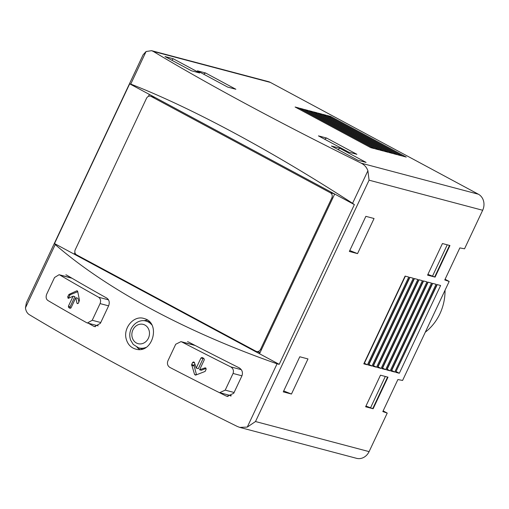 <?xml version="1.0" encoding="UTF-8"?>
<svg xmlns="http://www.w3.org/2000/svg" width="509" height="509" viewBox="0 0 509 509"><rect width="100%" height="100%" fill="white"/><g stroke="black" fill="none" stroke-linecap="round" stroke-linejoin="round"><path stroke-width="0.76" d="M151.567 50.684L153.234 51.39A438.624 43.348 25.2 0 0 361.25 163.192C364.444 164.821 366.665 167.334 367.899 170.75L369.076 180.18L482.672 210.268A12.184 10.664 -75.2 0 0 478.377 194.215L270.362 82.413A12.184 10.664 -75.2 0 0 268.319 81.605L151.567 50.684L146.077 51.524L143.074 54.826M482.672 210.268L464.539 248.799L459.843 247.902L444.764 279.937L449.173 281.445L402.594 380.446L397.892 379.542L382.819 411.577L387.228 413.092L369.095 451.623A12.184 10.664 -75.2 0 1 356.523 458.316L239.771 427.395L247.279 427.089L255.505 421.535L369.095 451.623M445.089 279.25L449.173 281.445M383.143 410.897L387.228 413.092M59.089 274.714L59.782 274.994A438.624 43.348 -154.8 0 0 98.625 297.243C100.578 298.713 101.062 300.825 100.076 303.593L92.231 320.269L87.414 322.992L86.651 322.693A438.624 43.348 25.2 0 1 47.808 300.444C46.052 299.05 45.683 296.963 46.694 294.183L54.539 277.507L59.089 274.714L71.629 278.022M69.167 294.323L76.719 290.855L77.667 291.396L79.506 300.24L78.38 303.167L77.444 303.663L76.929 303.129L75.803 297.708L71.063 307.786L69.975 308.276A438.624 43.348 25.2 0 1 68.632 307.506L68.378 306.246L73.118 296.174L68.486 298.299L67.646 297.027L68.677 294.832L69.167 294.323L70.42 294.654A0.973 0.853 -75.2 0 0 69.905 295.156L68.868 297.351A0.973 0.853 -75.2 0 0 68.817 298.147M77.521 291.072L77.164 290.817M68.486 298.299L68.047 298.312M180.956 341.634L181.834 341.965A438.624 43.348 -154.8 0 0 230.736 366.874C233.198 368.459 233.975 370.654 233.058 373.453L225.213 390.129L219.703 392.668L218.762 392.324A438.624 43.348 25.2 0 1 169.86 367.415C167.582 365.856 166.92 363.693 167.875 360.919L175.72 344.249L180.956 341.634L194.832 345.299M202.213 357.566A438.624 43.348 -154.8 0 0 203.893 358.425L204.325 359.729L199.585 369.808L204.993 367.886L206.151 369.241L205.114 371.436L195.761 375.063L194.565 374.459L191.645 364.571L192.676 362.376L193.738 361.918L194.393 362.484L196.219 368.09L200.96 358.018L202.028 357.503M205.878 368.122L205.521 367.892M195.761 375.063L195.227 375.076M219.093 392.477A438.624 43.348 25.2 0 0 225.958 395.919L227.09 396.333L233.714 393.292L241.972 375.737C243.073 372.372 242.138 369.738 239.173 367.835A438.624 43.348 -154.8 0 1 188.584 342.067L187.535 341.673M55.233 244.574C106.756 289.341 186.09 331.983 277.055 363.801L279.206 364.336L259.52 353.755L334.687 194.024L129.674 83.839L54.514 243.569L55.233 244.574L25.45 307.862C25.889 311.063 27.187 313.334 29.337 314.683A438.624 43.348 25.2 0 0 237.353 426.485L239.771 427.395M88.331 323.247A438.624 43.348 25.2 0 0 93.675 326.244L94.591 326.6L100.381 323.33L108.64 305.775C109.823 302.461 109.238 299.922 106.89 298.153A438.624 43.348 -154.8 0 1 66.711 275.14L65.871 274.809M126.245 339.128C127.797 344.523 131.055 347.876 136.024 349.187C152.935 354.067 161.054 322.63 144.136 318.558C134.064 314.874 122.898 327.885 126.245 339.128M259.94 352.864L258.19 351.923M259.52 353.755L74.199 254.15L74.938 252.579M54.514 243.569L74.199 254.15L76.369 254.723M148.437 96.386L149.36 94.419M279.206 364.336L354.372 204.605L352.578 203.314C271.392 150.696 192.065 108.054 130.749 84.087L129.674 83.839M25.45 307.862L26.36 302.855L143.093 54.832M291.466 394.042L307.983 358.94L299.788 356.764L283.265 391.873L291.466 394.042L283.698 390.95M357.541 253.622L374.058 218.514L365.863 216.344L349.346 251.452L357.541 253.622L349.778 250.53M435.08 277.119L449.95 245.529L442.436 243.537L427.566 275.134L435.08 277.119L427.91 274.402M373.129 408.765L387.998 377.169L380.484 375.184L365.621 406.774L373.129 408.765L365.958 406.048M367.441 364.819L408.74 277.055L405.094 276.088L363.795 363.852L367.441 364.819L364.139 363.121M371.99 366.022L413.289 278.258L409.65 277.297L368.351 365.055L371.99 366.022L368.694 364.323M376.545 367.231L417.844 279.466L414.205 278.499L372.906 366.264L376.545 367.231L373.25 365.532M381.101 368.433L422.4 280.669L418.754 279.708L377.455 367.473L381.101 368.433L377.805 366.734M385.657 369.642L426.949 281.878L423.31 280.911L382.011 368.675L385.657 369.642L382.354 367.943M390.206 370.845L431.505 283.08L427.865 282.12L386.566 369.884L390.206 370.845L386.91 369.152M394.761 372.054L436.06 284.289L432.415 283.322L391.116 371.086L394.761 372.054L391.466 370.355M436.97 284.531L395.671 372.295L399.317 373.262L440.616 285.498L436.97 284.531M366.079 162.409L357.884 160.24L331.41 146.013L339.605 148.183L366.079 162.409M199.668 72.965L191.467 70.796L164.992 56.569L173.194 58.739L199.668 72.965M235.858 89.26L227.663 87.084L197.409 70.821L205.604 72.997L235.858 89.26M356.885 154.303L348.69 152.134L318.437 135.871L326.632 138.047L356.885 154.303M370.749 147.667L374.395 148.634L298.751 107.978L295.112 107.011L370.749 147.667M375.305 148.876L378.95 149.837L303.307 109.18L299.661 108.22L375.305 148.876M379.86 150.079L383.5 151.046L307.856 110.389L304.217 109.422L379.86 150.079M384.41 151.288L388.055 152.255L312.411 111.598L308.772 110.631L384.41 151.288M388.965 152.49L392.611 153.457L316.967 112.801L313.321 111.84L388.965 152.49M393.521 153.699L397.16 154.666L321.523 114.01L317.877 113.043L393.521 153.699M398.07 154.908L401.716 155.869L326.072 115.212L322.432 114.251L398.07 154.908M402.625 156.11L406.271 157.077L330.627 116.421L326.982 115.454L402.625 156.11M354.372 204.605L334.687 194.024M152.84 96.818L153.037 96.398M146.49 98.345L75.249 249.741A3.9 3.41 -75.2 0 0 76.624 254.875L255.893 351.229A3.9 3.41 -75.2 0 0 256.549 351.49A3.9 3.41 -75.2 0 0 260.57 349.346L331.811 197.956A3.9 3.41 -75.2 0 0 330.436 192.816L151.167 96.462A3.9 3.41 -75.2 0 0 150.511 96.207A3.9 3.41 -75.2 0 0 146.49 98.345M330.252 117.21L330.627 116.421M325.703 116.007L326.072 115.212M321.147 114.799L321.523 114.01M316.592 113.596L316.967 112.801M312.042 112.387L312.411 111.598M307.487 111.185L307.856 110.389M302.931 109.976L303.307 109.18M298.376 108.767L298.751 107.978M437.244 284.601L396.015 371.564M399.317 373.262L396.288 371.634M432.688 283.398L391.733 370.425M428.133 282.19L387.184 369.222M423.583 280.987L382.628 368.013M419.028 279.778L378.072 366.811M414.472 278.569L373.523 365.602M409.923 277.367L368.968 364.399M405.368 276.158L364.412 363.191M324.589 139.18L326.632 138.047M203.562 74.129L205.604 72.997M171.902 60.278L173.194 58.739M338.313 149.722L339.605 148.183M385.3 376.456L370.476 407.964M387.578 377.061L372.753 408.562M447.252 244.81L432.427 276.317M449.523 245.414L434.699 276.915M229.298 395.226L230.781 396.021M144.009 320.746A15.594 13.654 104.8 0 1 147.527 320.186M139.771 349.454A15.594 13.654 104.8 0 1 136.997 347.221M194.864 363.929L194.241 365.258A0.973 0.853 -75.2 0 0 194.171 365.996L196.519 374.796M199.585 369.808L201.354 370.272L206.081 368.37M203.403 358.171A0.973 0.853 -75.2 0 0 203.072 358.578L198.332 368.65L196.219 368.09M73.118 296.174L74.887 296.645L70.147 306.717A0.973 0.853 -75.2 0 0 70.49 308.002L70.776 308.155M75.803 297.708L77.915 298.268L78.92 302.022M77.731 291.708L70.42 294.654M445.038 290.238A47.413 41.509 104.8 0 1 425.301 332.186M277.055 363.801L247.279 427.089M92.231 320.269L100.763 322.528M100.076 303.593L108.608 305.852M98.625 297.243L108.519 299.858M59.782 274.994L71.96 278.219M225.213 390.129L234.089 392.484M233.058 373.453L241.94 375.807M230.736 366.874L241.279 369.668M181.834 341.965L195.259 345.516M369.076 180.18L255.505 421.535M367.899 170.75L352.578 203.314M146.077 51.524L130.749 84.087M153.234 51.39L270.362 82.413M361.25 163.192L478.377 194.215M260.57 349.346L261.48 349.588M331.811 197.956L332.721 198.192M330.436 192.816L334.375 193.859M151.167 96.462L155.099 97.505M93.675 326.244L95.412 326.702M225.958 395.919L228.077 396.479M149.512 321.873L145.638 320.994A13.877 12.152 104.8 0 1 151.657 324.723M145.828 347.469A13.877 12.152 104.8 0 1 138.537 347.812L142.393 348.989M132.925 329.87A9.983 8.736 104.8 0 1 148.202 328.33A9.983 8.736 104.8 0 1 140.878 343.893A9.983 8.736 104.8 0 1 132.925 329.87M191.645 364.571L194.241 365.258M192.676 362.376L194.514 362.86M191.594 365.316L194.171 365.996M194.565 374.459L196.226 374.898M200.96 358.018L203.072 358.578M68.677 294.832L69.905 295.156M67.646 297.027L68.868 297.351M68.378 306.246L70.147 306.717M68.632 307.506L70.49 308.002M76.929 303.129L78.17 303.459M87.414 322.999L98.192 325.855M219.697 392.681L231.328 395.76M256.549 351.49L260.137 352.438M150.511 96.207L154.787 97.34M145.638 320.994C142.609 319.919 135.381 320.829 131.22 328.693C129.509 332.485 129.318 336.296 130.635 340.114L133.212 344.415L138.537 347.812"/></g></svg>
